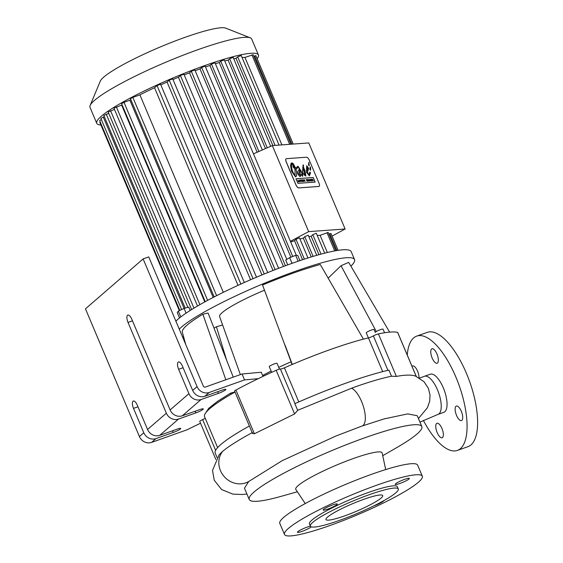 <?xml version="1.0" encoding="UTF-8"?>
<svg xmlns="http://www.w3.org/2000/svg" width="563" height="563" viewBox="0 0 563 563"><rect width="100%" height="100%" fill="white"/><g stroke="black" fill="none" stroke-linecap="round" stroke-linejoin="round"><path stroke-width="0.84" d="M151.588 442.391L155.972 438.591A9.705 8.853 -130.9 0 1 143.797 432.736L133.508 408.379A6.066 2.343 70.4 0 1 133.354 401.032A6.066 2.343 70.4 0 1 137.266 405.121L147.555 429.478A9.705 8.853 49.1 0 0 159.73 435.333L178.534 419.055A9.705 8.853 -130.9 0 1 166.352 413.2L128.005 322.416A6.066 2.343 70.4 0 1 127.857 315.069A6.066 2.343 70.4 0 1 131.763 319.158L170.117 409.941A9.705 8.853 49.1 0 0 182.292 415.797L201.09 399.519A9.705 8.853 -130.9 0 1 188.915 393.657L178.626 369.3A6.066 2.343 70.4 0 1 178.471 361.96A6.066 2.343 70.4 0 1 182.384 366.049L192.673 390.405A9.705 8.853 49.1 0 0 204.855 396.261L209.239 392.46A9.705 8.853 -130.9 0 1 197.064 386.605L143.122 258.917L85.47 308.848L139.406 436.529A9.705 8.853 49.1 0 0 151.588 442.391L186.902 429.836L200.527 423.228M204.855 396.261L222.146 390.117A6.066 0.837 -22.9 0 1 225.854 389.378A6.066 0.837 -22.9 0 1 218.388 393.368L217.684 391.7M182.292 415.797L199.591 409.653A6.066 0.837 -22.9 0 1 203.299 408.921A6.066 0.837 -22.9 0 1 195.825 412.904L195.122 411.236M159.73 435.333L177.028 429.189A6.066 0.837 -22.9 0 1 180.737 428.457A6.066 0.837 -22.9 0 1 173.27 432.447L172.567 430.772M155.972 438.591L173.27 432.447M143.122 258.917L148.745 256.918L203.306 386.084A1.619 1.478 49.1 0 0 205.34 387.055L242.055 374.008L261.267 372.242L263.012 376.373M307.292 179.52L307.433 180.61L306.856 179.555L307.018 180.639L306.251 179.597L307.159 181.223L307.039 180.188L307.778 181.18L307.292 179.52M306.842 180.315L306.687 179.562M307.257 180.287L307.116 179.534M307.532 181.223L307.138 180.519M307.088 181.258L306.251 179.597M286.363 162.095L295.899 184.678A3.638 1.351 63.9 0 0 298.742 187.894L318.897 186.43A3.638 1.351 63.9 0 0 319.094 186.381A3.638 1.351 63.9 0 0 318.932 183.003L309.39 160.42A3.638 1.351 63.9 0 0 306.553 157.204L286.398 158.667A3.638 1.351 63.9 0 0 286.201 158.717A3.638 1.351 63.9 0 0 286.363 162.095L286.293 162.123A3.638 1.351 -116.1 0 1 286.131 158.752A3.638 1.351 -116.1 0 1 286.166 158.738M309.186 165.74L308.475 164.889L308.911 162.299L309.228 165.726M310.565 167.753L310.565 170.223L309.847 169.372L310.29 166.782L310.565 167.753L310.22 166.81M306.483 172.271L306.708 165.677L308.658 168.421L307.447 172.201L308.876 174.84L309.917 172.025L310.509 172.799L309.39 175.86L306.483 172.271M307.497 172.179L308.658 168.421M295.983 178.752L313.211 177.507L315.146 182.095L297.926 183.348L295.983 178.752M298.291 167.176L295.927 169.167C297.151 173.495 297.018 176.064 295.519 176.866L291.606 171.349L290.55 165.578L291.24 163.108L292.26 162.953L293.239 163.671L295.61 168.168L297.989 166.226L301.17 171.138L302.359 174.811L303.07 164.903L303.584 165.839C302.803 165.353 303.274 166.944 304.991 170.624L305.878 176.064L303.858 174.685L303.802 173.193L305.329 175.17L302.985 167.57L302.62 176.353L301.114 174.424L300.368 176.515L299.713 176.374L298.383 174.797L297.707 172.94L297.728 171.588L299.164 169.681L299.08 168.084L298.094 167.239M296.18 169.076L298.221 167.204M295.871 176.775L295.519 176.866M295.54 168.203L291.409 162.988M295.455 176.902C296.947 176.099 297.081 173.531 295.856 169.203M300.304 176.543L301.114 174.424M302.549 176.381L302.985 167.57M305.294 175.184L303.738 173.228M315.083 182.131L313.211 177.507M313.141 177.535L295.997 178.781M308.876 174.84L307.377 172.236M308.587 168.45L306.61 165.726M310.494 170.258L310.502 167.781M319.059 186.395A3.638 1.351 -116.1 0 1 319.024 186.409A3.638 1.351 -116.1 0 1 318.827 186.466L298.679 187.929A3.638 1.351 -116.1 0 1 295.835 184.713L286.293 162.123M302.359 174.811L301.099 171.166L297.926 166.254M303.499 165.825L303.351 164.945M305.843 176.078L304.921 170.659C303.204 166.979 302.732 165.381 303.513 165.874M309.319 175.895L310.509 172.799M310.445 172.827L309.847 172.053M309.122 165.775L308.848 162.327M307.039 166.718L307.053 170.878L307.792 167.493L307.138 166.655M307.102 166.683L307.053 170.878M292.183 163.805C291.177 164.53 291.31 167.105 292.577 171.518L295.118 175.945L294.963 169.041L292.999 166.859L293.21 165.733L294.674 168.02L292 163.861M295.047 175.98L292.507 171.553C291.24 167.134 291.113 164.565 292.113 163.84M293.147 165.761L294.674 168.02M299.854 181.75L299.157 180.111M301.691 179.928L302.38 181.567L301.691 179.928M302.38 181.567L301.501 179.942M309.77 179.66L309.361 179.688L310.333 180.99L309.77 179.66M310.333 180.99L309.235 179.379M298.531 181.849L299.129 181.807L297.834 180.209L298.46 181.884L297.834 180.209M298.46 181.884L299.129 181.807M311.339 180.596L311.198 179.238L310.6 179.28L311.297 180.92L311.909 180.878L311.339 180.596M311.29 179.548L310.924 179.604M311.909 180.878L311.226 180.955L310.6 179.28M300.262 180.033L301.233 181.652L300.783 179.991L300.931 181.195L300.262 180.033M300.762 180.885L300.6 180.005M300.952 181.701L300.065 180.047M304.78 181.138L304.372 180.026L304.787 180.202L304.154 179.759M304.442 180.575L304.33 180.047M304.787 180.202L304.309 180.061M304.245 179.724L304.66 180.688M305.181 181.096L304.9 181.434L305.111 181.131L304.9 181.434L304.182 180.603L304.182 179.759M308.693 180.793L309.333 181.068L308.165 179.456L308.693 180.793M308.496 180.061L308.798 180.477L308.496 180.061M308.524 181.152L308.165 179.456M312.662 180.076L313.317 180.779L312.388 179.154L311.944 179.182L312.528 180.118M313.317 180.779L312.592 180.111M312.824 180.814L311.944 179.182M303.647 181.476L303.147 179.822L303.401 180.857L302.479 179.871L303.168 181.511L302.908 180.456L303.647 181.476L303.042 180.779M303.19 180.561L302.964 179.836M303.105 181.546L302.479 179.871M299.847 169.611L298.904 173.728L300.213 175.213L298.84 173.756L299.847 169.611L300.283 171.236L300.044 175.269M272.33 145.578L308.77 142.932L345.119 228.993L308.679 231.632L272.33 145.578L253.463 153.84M179.534 317.94L177.254 312.542L178.337 311.128L184.087 308.411L188.76 307.116L190.181 310.466M186.086 313.141L103.289 117.104L104.366 116.717M180.793 316.948L178.337 311.128M292.049 263.336L289.656 257.664L295.674 255.349L297.75 255.419L299.938 260.606M287.756 264.884L285.708 260.05L289.656 257.664M298.151 261.211L295.674 255.349M258.255 378.653L244.553 379.912L242.055 374.008M178.534 419.055L195.825 412.904M201.09 399.519L218.388 393.368M209.239 392.46L244.553 379.912M234.982 391.947L230.541 393.157L217.381 401.454L208.746 408.302L205.023 413.932M185.713 344.429L182.292 332.064C181.821 328.722 188.682 322.782 202.87 314.238L208.078 313.014L233.258 377.133M202.87 314.238L225.847 379.765M230.541 393.157L230.964 394.353M290.409 241.302L308.679 231.632M332.079 236.094L345.119 228.993M307.968 257.974L299.46 237.832L295.997 239.296L294.519 240.725L290.698 241.984M316.744 255.321L308.25 235.2L304.787 236.671L303.288 238.121L299.973 239.057M324.696 253.16L316.272 233.202L312.81 234.672L311.17 236.256L308.897 236.734M335.914 250.697L328.194 232.42L320.101 235.327L317.194 235.39M338.103 250.338L330.96 233.441L328.876 234.039M320.101 235.327L327.349 252.498M311.17 236.256L318.954 254.694M303.288 238.121L311.248 256.953M294.519 240.725L302.549 259.733M160.814 84.837A77.49 10.655 -22.9 0 1 167.056 82.064L250.57 279.762M167.056 82.064L169.203 80.206L172.707 78.834L256.51 277.214M172.996 79.51A77.49 10.655 -22.9 0 1 178.429 77.244L261.943 274.941M178.429 77.244L180.406 75.533L183.911 74.168L267.721 272.583M184.221 74.9A77.49 10.655 -22.9 0 1 189.513 72.824L273.006 270.479M189.513 72.824L191.314 71.269L194.819 69.903L278.622 268.298M195.15 70.692A77.49 10.655 -22.9 0 1 200.006 68.911L283.463 266.468M200.006 68.911L201.667 67.476L205.171 66.11L286.813 259.381M205.53 66.969A77.49 10.655 -22.9 0 1 209.908 65.484L290.888 257.192M209.908 65.484L211.484 64.126L214.989 62.76L296.349 255.377M215.397 63.718A77.49 10.655 -22.9 0 1 219.253 62.542L257.136 152.235M219.253 62.542L220.773 61.226L224.278 59.861L262.337 149.955M224.75 60.98A77.49 10.655 -22.9 0 1 228.092 60.1L265.469 148.583M228.092 60.1L229.641 58.763L233.145 57.398L270.69 146.289M233.729 58.798A77.49 10.655 -22.9 0 1 236.017 58.348L272.851 145.536M236.017 58.348L237.706 56.884L241.21 55.519L279.051 145.085M242.055 57.517A77.49 10.655 -22.9 0 1 244.954 57.44L281.894 144.881M244.954 57.44L253.132 54.724L290.937 144.227M253.758 56.209L255.855 55.646L293.203 144.058M179.337 310.649L99.834 122.445L100.256 122.065M179.822 310.424L99.644 120.616L101.382 119.588M181.631 309.573L100.876 118.392L103.289 117.104M185.213 308.102L103.838 115.471L108.715 113.311M191.617 309.566L108.187 112.058L114.458 109.398M197.514 306.019L113.965 108.216L121.622 105.063L204.777 301.923M121.622 105.063A77.49 10.655 -22.9 0 1 122.072 104.788M205.235 301.669L121.573 103.62L123.987 102.332L129.905 100.228L213.201 297.433M129.905 100.228A77.49 10.655 -22.9 0 1 130.869 99.693M214.179 296.926L130.44 98.68L132.847 97.392L139.906 94.887L223.307 292.331M139.906 94.887A77.49 10.655 -22.9 0 1 154.536 87.722L238.022 285.357M154.536 87.722L157.035 85.562L160.539 84.197L244.314 282.513M368.406 337.906L366.253 332.81A4.215 0.577 -22.9 0 1 371.446 330.038A4.215 0.577 -22.9 0 1 374.029 329.524L375.268 332.423A4.215 0.577 -22.9 0 1 380.461 329.651A4.215 0.577 -22.9 0 1 383.037 329.144L384.571 332.761M271.683 372.34L269.262 366.619A4.215 0.577 -22.9 0 1 274.455 363.846A4.215 0.577 -22.9 0 1 277.038 363.332L279.473 369.103M214.003 328.116L216.424 326.758L222.61 324.978M216.424 326.758L226.692 360.419M292.077 364.514L262.548 285.005C284.406 275.898 303.647 269.058 320.277 264.483L363.416 339.151M285.061 345.105L292.296 364.416M328.166 278.136L341.03 265.729L348.68 262.386L389.617 332.135M341.03 265.729L376.288 331.544M199.837 421.455A3.786 0.521 -22.9 0 1 199.752 421.391A3.786 0.521 -22.9 0 1 202.638 419.618A3.828 0.528 157.1 0 0 205.214 418.232M217.621 447.606L204.573 416.733A102.227 14.061 -22.9 0 1 235.017 392.038M416.219 376.387C412.475 374.662 405.86 374.676 396.373 376.415L391.503 376.232L388.927 370.13A106.977 14.708 157.1 0 0 294.857 403.671L297.665 410.314L294.597 413.939L254.406 433.777L252.541 433.517L234.602 391.053A3.786 0.521 -22.9 0 1 235.925 390.032A109.947 15.117 -22.9 0 1 276.166 370.306A3.786 0.521 -22.9 0 1 280.381 369.011A3.828 0.528 157.1 0 0 284.399 367.822A102.227 14.061 -22.9 0 1 368.441 337.899A3.828 0.528 157.1 0 0 373.375 335.907A3.786 0.521 -22.9 0 1 378.413 333.901A109.947 15.117 -22.9 0 1 397.661 332.451A3.786 0.521 -22.9 0 1 397.738 332.508L416.275 376.394M297.665 410.314L351.594 388.203A20.226 7.812 70.4 0 1 363.782 407.802A20.226 7.812 70.4 0 1 362.1 426.008A20.226 7.812 70.4 0 1 361.953 426.057L336.005 435.973L282.274 460.611L248.698 481.52L244.462 488.198L249.226 499.472A93.683 12.886 157.1 0 0 280.796 496.432L297.37 491.773M246.932 494.047L242.203 494.49L232.871 494.124L221.611 489.543L214.243 480.253L212.518 470.408L219.155 454.735L222.652 451.343C228.62 446.332 238.606 440.027 252.597 432.426M351.594 388.203C367.175 382.509 380.475 378.519 391.503 376.232M382.734 455.713L397.626 447.078A93.683 12.886 157.1 0 0 416.951 434.08A93.683 12.886 157.1 0 0 421.821 426.564L417.253 415.74L407.696 413.896L383.741 418.985M424.467 376.274L430.28 374.212A20.226 7.812 70.4 0 1 444.411 390.652A20.226 7.812 70.4 0 1 443.827 412.32L438.014 414.389A20.226 7.812 -109.6 0 0 440.449 399.301A20.226 7.812 -109.6 0 0 430.681 378.955A20.226 7.812 -109.6 0 0 424.467 376.274L419.569 378.097M421.821 426.564A93.683 12.886 157.1 0 0 330.509 451.153A93.683 12.886 157.1 0 0 249.226 499.472M249.374 426.022A106.977 14.708 157.1 0 0 215.214 453.138L217.058 457.501M385.704 469.584L382.157 452.997A46.877 6.446 157.1 0 0 336.414 465.137A46.877 6.446 157.1 0 0 295.828 489.465L305.245 503.568M257.15 58.714A87.765 12.069 157.1 0 0 258.438 54.984L251.703 39.051A87.765 12.069 157.1 0 0 250.268 37.834L225.742 28.15A68.756 9.451 157.1 0 0 159.85 47.144A68.756 9.451 157.1 0 0 100.291 81.142L90.136 105.478A87.765 12.069 157.1 0 0 90.01 107.35L96.737 123.29A87.765 12.069 157.1 0 0 100.925 125.014M250.268 37.834A87.765 12.069 157.1 0 0 166.162 62.085A87.765 12.069 157.1 0 0 90.136 105.478M258.438 54.984A87.765 12.069 157.1 0 0 172.89 78.018A87.765 12.069 157.1 0 0 96.737 123.29M350.876 266.13A96.688 13.294 157.1 0 0 354.549 259.599L351.192 251.647A96.688 13.294 157.1 0 0 271.099 271.232A96.688 13.294 157.1 0 0 175.895 321.191M354.549 259.599A96.688 13.294 157.1 0 0 274.455 279.185A96.688 13.294 157.1 0 0 179.259 329.144M182.489 336.787A96.688 13.294 157.1 0 0 183.594 336.765M264.497 290.212A49.797 6.847 157.1 0 0 219.591 316.554L240.373 374.606M291.106 361.819A54.104 7.439 157.1 0 0 278.734 367.358M271.134 371.052A54.104 7.439 157.1 0 0 262.654 375.514M339.545 520.367A47.728 6.566 157.1 0 0 398.301 488.987A47.728 6.566 157.1 0 0 351.784 501.513A47.728 6.566 157.1 0 0 310.368 526.131A47.728 6.566 157.1 0 0 339.545 520.367M310.368 526.131L309.439 523.914A47.728 6.566 -22.9 0 1 350.848 499.297A47.728 6.566 -22.9 0 1 397.365 486.77L398.301 488.987M344.795 515.821A30.782 4.23 -22.9 0 1 325.984 519.536A30.782 4.23 -22.9 0 1 352.691 503.66A30.782 4.23 -22.9 0 1 382.685 495.581A30.782 4.23 -22.9 0 1 344.795 515.821M311.276 526.834A7.685 1.056 -22.9 0 1 302.127 531.345A7.685 1.056 -22.9 0 1 297.426 532.274A7.685 1.056 -22.9 0 1 302.261 529.129A7.685 1.056 -22.9 0 1 310.41 526.208M327.828 509.086A7.685 1.056 -22.9 0 1 323.127 510.015A7.685 1.056 -22.9 0 1 329.798 506.053A7.685 1.056 -22.9 0 1 337.286 504.033A7.685 1.056 -22.9 0 1 327.828 509.086M399.913 483.462A7.685 1.056 -22.9 0 1 395.212 484.391A7.685 1.056 -22.9 0 1 401.883 480.429A7.685 1.056 -22.9 0 1 409.371 478.416A7.685 1.056 -22.9 0 1 399.913 483.462M383.685 500.739A7.685 1.056 -22.9 0 1 374.212 505.722A7.685 1.056 -22.9 0 1 374.015 505.792M284.47 534.456L279.797 523.386A74.823 10.289 -22.9 0 1 344.718 484.792A74.823 10.289 -22.9 0 1 417.647 465.158L422.327 476.228A74.823 10.289 -22.9 0 1 330.214 525.42A74.823 10.289 -22.9 0 1 284.47 534.456A74.823 10.289 -22.9 0 1 349.398 495.862A74.823 10.289 -22.9 0 1 422.327 476.228M416.733 336.104L427.282 332.353A60.67 23.428 70.4 0 1 468.092 377.421A60.67 23.428 70.4 0 1 470.985 444.869A60.67 23.428 70.4 0 1 467.916 446.677L457.374 450.428A60.67 23.428 -109.6 0 0 460.435 448.62A60.67 23.428 -109.6 0 0 457.55 381.165A60.67 23.428 -109.6 0 0 416.733 336.104A60.67 23.428 -109.6 0 0 407.253 355.035M461.878 420.329A7.685 2.97 70.4 0 1 461.491 420.561A7.685 2.97 70.4 0 1 456.114 414.312A7.685 2.97 70.4 0 1 456.34 406.078A7.685 2.97 70.4 0 1 461.512 411.785A7.685 2.97 70.4 0 1 461.878 420.329M442.518 437.535A7.685 2.97 70.4 0 1 442.131 437.768A7.685 2.97 70.4 0 1 436.761 431.518A7.685 2.97 70.4 0 1 436.979 423.285A7.685 2.97 70.4 0 1 442.152 428.992A7.685 2.97 70.4 0 1 442.518 437.535M412.053 366.386A7.685 2.97 70.4 0 1 412.623 365.971A7.685 2.97 70.4 0 1 416.831 369.588A7.685 2.97 70.4 0 1 418.985 377.752M437.514 363.015A7.685 2.97 70.4 0 1 437.127 363.248A7.685 2.97 70.4 0 1 431.758 356.998A7.685 2.97 70.4 0 1 431.983 348.764A7.685 2.97 70.4 0 1 437.148 354.472A7.685 2.97 70.4 0 1 437.514 363.015M423.383 420.427A60.67 23.428 -109.6 0 0 457.374 450.428M197.064 386.605L192.673 390.405M143.797 432.736L139.406 436.529M166.352 413.2L147.555 429.478M188.915 393.657L170.117 409.941M133.508 408.379L137.97 406.789M128.005 322.416L132.474 320.826M178.626 369.3L183.088 367.716M329.77 233.694L336.885 250.528M326.997 232.667L334.711 250.915M312.81 234.672L321.023 254.124M304.787 236.671L313.119 256.39M295.997 239.296L304.372 259.135M169.203 80.206L253.047 278.685M180.406 75.533L264.237 273.998M191.314 71.269L275.11 269.656M201.667 67.476L285.42 265.743M211.484 64.126L292.739 256.482M220.773 61.226L258.896 151.461M229.641 58.763L267.249 147.802M237.706 56.884L275.089 145.374M251.935 54.963L289.678 144.318M254.659 55.885L291.951 144.149M106.252 114.183L187.852 307.37M110.594 110.77L193.961 308.13M116.372 106.935L199.893 304.653M123.987 102.332L207.641 300.368M132.847 97.392L216.607 295.681M157.035 85.562L240.88 284.055M215.615 450.344L202.638 419.618M254.406 433.777L235.925 390.032M294.597 413.939L276.166 370.306M294.998 403.615L280.381 369.011M298.812 401.933L284.399 367.822M382.692 371.629L368.441 337.899M373.375 335.907L387.928 370.355M396.373 376.415L378.413 333.901M416.212 376.365L397.661 332.451M222.652 451.343A20.226 18.445 49.1 0 0 224.074 476.432A20.226 18.445 49.1 0 0 248.698 481.52M215.833 459.45L199.752 421.391M336.005 435.973L362.1 426.008L384.888 418.661M418.436 418.555L427.43 407.718L429.717 401.095L430.019 394.973L428.352 388.28L424.038 381.728L415.6 376.119M438.014 414.389L419.942 422.109"/></g></svg>
